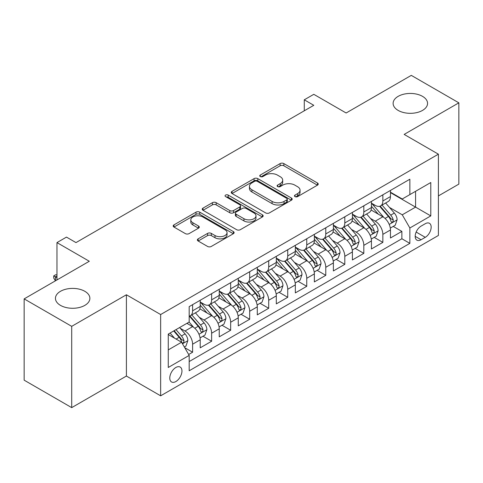 <?xml version="1.0" encoding="UTF-8"?>
<svg xmlns="http://www.w3.org/2000/svg" width="483" height="483" viewBox="0 0 483 483"><rect width="100%" height="100%" fill="white"/><g stroke="black" fill="none" stroke-linecap="round" stroke-linejoin="round"><path stroke-width="0.72" d="M295.01 196.611A1.847 1.069 0 0 0 297.625 196.611L317.464 185.152A2.638 1.527 0 0 0 318.237 184.077A2.638 1.527 0 0 0 317.464 182.997L283.853 163.592A2.638 1.527 0 0 0 280.122 163.592L260.277 175.045A1.847 1.069 0 0 0 259.739 175.8A1.847 1.069 0 0 0 260.277 176.555A1.847 1.069 0 0 0 262.891 176.555L265.463 175.075A8.453 4.878 0 0 1 277.411 175.075L280.212 176.693A8.453 4.878 0 0 1 282.688 180.141A8.453 4.878 0 0 1 280.212 183.588L277.647 185.074A1.847 1.069 0 0 0 277.103 185.828A1.847 1.069 0 0 0 277.647 186.583A1.847 1.069 0 0 0 280.261 186.583L282.827 185.098A8.453 4.878 0 0 1 294.775 185.098L297.576 186.716A8.453 4.878 0 0 1 300.052 190.169A8.453 4.878 0 0 1 297.576 193.617L295.01 195.102A1.847 1.069 0 0 0 294.467 195.856A1.847 1.069 0 0 0 295.01 196.611L295.01 195.102M84.839 291.309A17.219 9.944 0 0 0 66.074 289.154A17.219 9.944 0 0 0 55.442 298.337A17.219 9.944 0 0 0 60.484 305.371A17.219 9.944 0 0 0 79.248 307.526A17.219 9.944 0 0 0 89.88 298.337A17.219 9.944 0 0 0 84.839 291.309M422.516 96.352A17.219 9.944 0 0 0 403.752 94.197A17.219 9.944 0 0 0 393.12 103.38A17.219 9.944 0 0 0 398.161 110.414A17.219 9.944 0 0 0 416.926 112.569A17.219 9.944 0 0 0 427.558 103.38A17.219 9.944 0 0 0 422.516 96.352M175.866 381.54A8.609 4.969 120 0 0 181.493 373.951A8.609 4.969 120 0 0 180.171 367.056A8.609 4.969 120 0 0 175.866 367.478A8.609 4.969 120 0 0 170.245 375.068A8.609 4.969 120 0 0 171.562 381.968A8.609 4.969 120 0 0 175.866 381.54M198.145 238.844A2.638 1.527 0 0 0 197.372 239.924A2.638 1.527 0 0 0 198.145 240.999L207.575 246.445A2.638 1.527 0 0 0 211.306 246.445L233.343 233.724A2.638 1.527 0 0 0 234.116 232.643A2.638 1.527 0 0 0 233.343 231.568L199.733 212.158A2.638 1.527 0 0 0 195.995 212.158L173.958 224.885A2.638 1.527 0 0 0 173.186 225.959A2.638 1.527 0 0 0 173.958 227.04L185.351 233.615A2.638 1.527 0 0 0 189.088 233.615L198.519 228.169A2.638 1.527 0 0 0 199.292 227.095A2.638 1.527 0 0 0 198.519 226.014L192.868 222.754A7.064 4.081 0 0 1 190.797 219.868A7.064 4.081 0 0 1 195.162 216.1A7.064 4.081 0 0 1 202.86 216.988L224.987 229.763A7.064 4.081 0 0 1 227.052 232.643A7.064 4.081 0 0 1 222.693 236.41A7.064 4.081 0 0 1 214.995 235.529L211.306 233.398A2.638 1.527 0 0 0 207.575 233.398L198.145 238.844L198.145 240.999M438.401 195.917L458.85 184.114L458.85 102.831L411.293 75.372L346.13 112.992L313.793 94.324L304.278 99.812L313.793 105.306L75.988 242.599L66.479 237.105L56.964 242.599L56.964 279.941M71.707 326.345L71.707 407.628L126.407 376.046L126.407 294.769L71.707 326.345L24.15 298.886L89.307 261.267L56.964 242.599M126.407 294.769L160.646 314.542L438.401 154.18L438.401 235.463L160.646 395.819L160.646 314.542M458.85 102.831L404.156 134.413L438.401 154.18M265.65 212.912A2.638 1.527 0 0 0 269.381 212.912L291.418 200.191A2.638 1.527 0 0 0 292.191 199.117A2.638 1.527 0 0 0 291.418 198.036L257.807 178.632A2.638 1.527 0 0 0 254.07 178.632L232.033 191.353A2.638 1.527 0 0 0 231.26 192.433A2.638 1.527 0 0 0 232.033 193.508L265.65 212.912M226.334 197.01A1.847 1.069 0 0 1 228.205 197.269L228.205 195.072L262.378 214.802A2.638 1.527 0 0 1 263.15 215.883A2.638 1.527 0 0 1 262.378 216.958L240.347 229.679A2.638 1.527 0 0 1 236.61 229.679L202.999 210.274L202.999 208.119A2.638 1.527 0 0 0 202.226 209.193A2.638 1.527 0 0 0 202.999 210.274M202.999 208.119L212.429 202.673A2.638 1.527 0 0 1 216.161 202.673L229.793 210.546A2.638 1.527 0 0 0 233.531 210.546L239.785 206.929A2.638 1.527 0 0 0 240.558 205.855A2.638 1.527 0 0 0 239.785 204.774L225.591 196.581A1.847 1.069 0 0 1 225.054 195.826A1.847 1.069 0 0 1 226.195 194.842A1.847 1.069 0 0 1 228.205 195.072M71.707 407.628L24.15 380.169L24.15 298.886M188.66 354.492L192.608 352.216L184.711 347.657M180.219 328.259L185.001 331.018A10.759 6.213 60 0 1 192.608 344.198L200.216 339.803L200.216 347.82L211.632 341.227L202.975 336.234M199.244 317.277L204.025 320.03A10.759 6.213 60 0 1 211.632 333.21L219.24 328.82L219.24 336.838L230.657 330.245L221.999 325.246M218.268 306.288L223.049 309.048A10.759 6.213 60 0 1 230.657 322.227L238.264 317.838L238.264 325.856L249.681 319.263L241.023 314.264M237.292 295.306L242.074 298.065A10.759 6.213 60 0 1 249.681 311.245L257.288 306.85L257.288 314.868L268.705 308.281L260.047 303.282M256.316 284.324L261.098 287.083A10.759 6.213 60 0 1 268.705 300.263L276.312 295.868L276.312 303.885L287.729 297.299L279.071 292.3M275.34 273.342L280.116 276.101A10.759 6.213 60 0 1 287.729 289.281L295.336 284.885L295.336 292.903L306.753 286.31L298.096 281.317M294.364 262.36L299.14 265.113A10.759 6.213 60 0 1 306.753 278.293L314.361 273.903L314.361 281.921L325.777 275.328L317.12 270.329M313.389 251.371L318.164 254.13A10.759 6.213 60 0 1 325.777 267.31L333.385 262.915L333.385 270.939L344.802 264.346L336.144 259.347M332.413 240.389L337.188 243.148A10.759 6.213 60 0 1 344.802 256.328L352.409 251.933L352.409 259.951L363.826 253.364L355.168 248.365M351.437 229.407L356.212 232.166A10.759 6.213 60 0 1 363.826 245.346L371.433 240.951L371.433 248.968L382.85 242.381L382.85 234.364A10.759 6.213 -120 0 0 375.237 221.178L370.461 218.425M374.192 237.382L382.85 242.381M200.216 339.803A10.759 6.213 -120 0 0 192.608 326.623L186.903 323.326M219.24 328.82A10.759 6.213 -120 0 0 211.632 315.64L199.865 308.848M238.264 317.838A10.759 6.213 -120 0 0 230.657 304.652L218.89 297.86M257.288 306.85A10.759 6.213 -120 0 0 249.681 293.67L237.914 286.878M276.312 295.868A10.759 6.213 -120 0 0 268.705 282.688L256.938 275.896M295.336 284.885A10.759 6.213 -120 0 0 287.729 271.706L275.962 264.913M314.361 273.903A10.759 6.213 -120 0 0 306.753 260.723L294.986 253.931M333.385 262.915A10.759 6.213 -120 0 0 325.777 249.735L314.01 242.943M352.409 251.933A10.759 6.213 -120 0 0 344.802 238.753L333.035 231.961M371.433 240.951A10.759 6.213 -120 0 0 363.826 227.771L352.059 220.979M425.275 223.707L421.085 226.122A8.338 4.818 120 0 0 415.64 233.47A8.338 4.818 120 0 0 416.92 240.154A8.338 4.818 120 0 0 421.085 239.743L425.275 237.328A8.338 4.818 120 0 0 430.721 229.974A8.338 4.818 120 0 0 429.441 223.297A8.338 4.818 120 0 0 425.275 223.707M168.259 349.909L181.572 342.218L189.185 355.397L189.185 370.775L409.862 243.366L409.862 227.988L402.254 214.808L389.485 207.442M189.185 355.397L168.259 367.478L168.259 334.091L189.185 322.01L189.185 306.633L409.862 179.223L409.862 194.601L430.788 182.52L430.788 215.907L409.862 227.988M200.216 302.02L204.025 304.218A10.759 6.213 60 0 0 209.405 304.749L217.012 300.354A10.759 6.213 -120 0 0 219.24 295.427L219.24 289.275M219.24 291.038L223.049 293.229A10.759 6.213 60 0 0 228.429 293.767L236.036 289.371A10.759 6.213 -120 0 0 238.264 284.445L238.264 278.293M238.264 280.049L242.074 282.247A10.759 6.213 60 0 0 247.453 282.784L255.06 278.389A10.759 6.213 -120 0 0 257.288 273.463L257.288 267.31M257.288 269.067L261.098 271.265A10.759 6.213 60 0 0 266.477 271.796L274.084 267.407A10.759 6.213 -120 0 0 276.312 262.48L276.312 256.328M276.312 258.085L280.116 260.283A10.759 6.213 60 0 0 285.501 260.814L293.109 256.419A10.759 6.213 -120 0 0 295.336 251.492L295.336 245.346M295.336 247.103L299.14 249.3A10.759 6.213 60 0 0 304.525 249.832L312.133 245.436A10.759 6.213 -120 0 0 314.361 240.51L314.361 234.358M314.361 236.121L318.164 238.312A10.759 6.213 60 0 0 323.55 238.85L331.157 234.454A10.759 6.213 -120 0 0 333.385 229.528L333.385 223.375M333.385 225.132L337.188 227.33A10.759 6.213 60 0 0 342.574 227.861L350.181 223.472A10.759 6.213 -120 0 0 352.409 218.545L352.409 212.393M352.409 214.15L356.212 216.348A10.759 6.213 60 0 0 361.598 216.879L369.205 212.49A10.759 6.213 -120 0 0 371.433 207.563L371.433 201.411M189.185 361.55L401.874 238.753L401.874 231.393L390.457 237.986L390.457 229.968A10.759 6.213 -120 0 0 382.85 216.789L371.083 209.996M371.433 203.168L375.237 205.366A10.759 6.213 -120 0 0 380.622 205.897A10.759 6.213 -120 0 0 382.85 200.97L382.85 194.818M380.622 205.897L388.229 201.502A10.759 6.213 -120 0 0 390.457 196.575L390.457 190.429M192.608 304.652L192.608 310.804A10.759 6.213 60 0 1 190.38 315.731A10.759 6.213 60 0 1 189.185 316.166M190.38 315.731L197.988 311.336A10.759 6.213 -120 0 0 200.216 306.409L200.216 300.263M211.632 293.67L211.632 299.822A10.759 6.213 60 0 1 209.405 304.749M230.657 282.688L230.657 288.84A10.759 6.213 60 0 1 228.429 293.767M249.681 271.706L249.681 277.858A10.759 6.213 60 0 1 247.453 282.784M268.705 260.723L268.705 266.87A10.759 6.213 60 0 1 266.477 271.796M287.729 249.735L287.729 255.887A10.759 6.213 60 0 1 285.501 260.814M306.753 238.753L306.753 244.905A10.759 6.213 60 0 1 304.525 249.832M325.777 227.771L325.777 233.923A10.759 6.213 60 0 1 323.55 238.85M344.802 216.789L344.802 222.941A10.759 6.213 60 0 1 342.574 227.861M363.826 205.806L363.826 211.952A10.759 6.213 60 0 1 361.598 216.879M363.826 245.346L363.826 253.364M344.802 256.328L344.802 264.346M325.777 267.31L325.777 275.328M306.753 278.293L306.753 286.31M287.729 289.281L287.729 297.299M268.705 300.263L268.705 308.281M249.681 311.245L249.681 319.263M230.657 322.227L230.657 330.245M211.632 333.21L211.632 341.227M192.608 344.198L192.608 352.216M181.572 342.218L168.259 334.532M402.254 214.808L415.573 207.122L415.573 191.304L430.788 182.52M390.457 192.626L430.788 215.907M390.457 192.186L402.254 198.996L409.862 194.601M126.407 376.046L160.646 395.819M304.278 99.812L304.278 110.794M393.216 226.4L401.874 231.393M401.874 238.753L409.862 243.366M295.747 196.871L297.576 195.814A8.453 4.878 0 0 0 300.052 192.367L300.052 190.169M282.688 180.141L282.688 182.339A8.453 4.878 0 0 1 280.212 185.786L278.383 186.843M317.434 185.176L283.853 165.79A2.638 1.527 0 0 0 280.122 165.79L261.019 176.82M291.382 200.216L257.807 180.829A2.638 1.527 0 0 0 254.07 180.829L232.069 193.532M286.751 199.871A1.847 1.069 0 0 0 287.288 199.117A1.847 1.069 0 0 0 286.751 198.362L257.246 181.324A1.847 1.069 0 0 0 254.632 181.324L251.921 182.888A8.453 4.878 0 0 0 249.445 186.341A8.453 4.878 0 0 0 251.921 189.789L272.092 201.435A8.453 4.878 0 0 0 284.04 201.435L286.751 199.871L286.751 202.069A1.847 1.069 0 0 0 287.288 201.314L287.288 199.117M249.445 186.341L249.445 188.539A8.453 4.878 0 0 0 251.921 191.986L251.921 189.789M286.751 202.069L284.04 203.633A8.453 4.878 0 0 1 272.092 203.633L251.921 191.986M203.035 210.292L212.429 204.87L212.429 202.673M240.558 205.855L240.558 208.052A2.638 1.527 0 0 1 239.785 209.127L233.531 212.737A2.638 1.527 0 0 1 229.793 212.737L216.161 204.87A2.638 1.527 0 0 0 212.429 204.87M228.205 197.269L262.341 216.976M243.939 218.708A7.064 4.081 0 0 0 251.637 219.596A7.064 4.081 0 0 0 255.996 215.829A7.064 4.081 0 0 0 253.931 212.943L246.131 208.439A2.638 1.527 0 0 0 242.4 208.439L236.145 212.055A2.638 1.527 0 0 0 235.372 213.13A2.638 1.527 0 0 0 236.145 214.21L243.939 218.708L243.939 220.906A7.064 4.081 0 0 0 251.637 221.794A7.064 4.081 0 0 0 255.996 218.02L255.996 215.829M235.372 213.13L235.372 215.327A2.638 1.527 0 0 0 236.145 216.408L236.145 214.21M243.939 220.906L236.145 216.408M227.052 232.643L227.052 234.841A7.064 4.081 0 0 1 222.693 238.608A7.064 4.081 0 0 1 214.995 237.727L211.306 235.595A2.638 1.527 0 0 0 207.575 235.595L198.181 241.017M190.797 219.868L190.797 222.065A7.064 4.081 0 0 0 192.868 224.951L192.868 222.754M198.483 228.193L192.868 224.951M233.307 233.742L199.733 214.355A2.638 1.527 0 0 0 195.995 214.355L173.995 227.058M390.3 228.085L395.215 225.247L397.117 219.753A7.13 4.118 -120 0 0 394.339 213.057L385.645 202.993M383.907 217.483L373.6 205.547A20.582 11.882 -120 0 0 371.433 203.283M378.255 214.132L372.49 207.461A17.086 9.865 -120 0 0 371.433 206.313M379.65 206.283L388.441 216.462A7.13 4.118 60 0 1 390.982 221.377L391.502 222.222L392.468 222.083L393.114 221.299L393.265 220.055A7.13 4.118 -120 0 0 390.723 215.146L382.035 205.082M380.169 206.12L389.612 217.054A3.635 2.095 60 0 1 390.53 218.479L393.265 220.055M371.276 239.067L376.191 236.229L378.092 230.735A7.13 4.118 -120 0 0 375.315 224.04L366.621 213.981M364.882 228.465L354.576 216.529A20.582 11.882 -120 0 0 352.409 214.271M359.231 225.12L353.465 218.443A17.086 9.865 -120 0 0 352.409 217.296M360.626 217.265L369.417 227.445A7.13 4.118 60 0 1 371.958 232.359L372.478 233.204L373.444 233.066L374.09 232.287L374.24 231.037A7.13 4.118 -120 0 0 371.699 226.129L363.011 216.064M361.145 217.102L370.588 228.036A3.635 2.095 60 0 1 371.505 229.461L374.24 231.037M352.252 250.049L357.166 247.211L359.068 241.717A7.13 4.118 -120 0 0 356.291 235.028L347.597 224.963M345.858 239.447L335.552 227.517A20.582 11.882 -120 0 0 333.385 225.253M340.207 236.102L334.441 229.425A17.086 9.865 -120 0 0 333.385 228.278M341.602 228.254L350.392 238.433A7.13 4.118 60 0 1 352.934 243.341L353.453 244.187L354.419 244.054L355.065 243.269L355.216 242.025A7.13 4.118 -120 0 0 352.675 237.111L343.987 227.046M342.121 228.085L351.564 239.025A3.635 2.095 60 0 1 352.481 240.443L355.216 242.025M333.228 261.031L338.142 258.194L340.044 252.706A7.13 4.118 -120 0 0 337.267 246.01L328.573 235.946M326.834 250.436L316.528 238.499A20.582 11.882 -120 0 0 314.361 236.235M321.183 247.085L315.417 240.407A17.086 9.865 -120 0 0 314.361 239.26M322.578 239.236L331.368 249.415A7.13 4.118 60 0 1 333.91 254.324L334.429 255.169L335.395 255.036L336.041 254.251L336.192 253.007A7.13 4.118 -120 0 0 333.65 248.093L324.962 238.034M323.097 239.067L332.539 250.007A3.635 2.095 60 0 1 333.457 251.426L336.192 253.007M314.204 272.02L319.118 269.176L321.02 263.688A7.13 4.118 -120 0 0 318.243 256.992L309.549 246.928M307.81 261.418L297.504 249.482A20.582 11.882 -120 0 0 295.336 247.218M302.159 258.067L296.393 251.389A17.086 9.865 -120 0 0 295.336 250.242M303.553 250.218L312.344 260.397A7.13 4.118 60 0 1 314.886 265.306L315.405 266.151L316.371 266.018L317.017 265.233L317.168 263.99A7.13 4.118 -120 0 0 314.626 259.081L305.938 249.017M304.073 250.049L313.515 260.989A3.635 2.095 60 0 1 314.433 262.408L317.168 263.99M295.179 283.002L300.094 280.164L301.996 274.67A7.13 4.118 -120 0 0 299.219 267.974L290.524 257.91M288.786 272.4L278.48 260.464A20.582 11.882 -120 0 0 276.312 258.2M283.135 269.049L277.369 262.378A17.086 9.865 -120 0 0 276.312 261.231M284.529 261.2L293.32 271.38A7.13 4.118 60 0 1 295.862 276.294L296.381 277.139L297.347 277L297.993 276.216L298.144 274.972A7.13 4.118 -120 0 0 295.602 270.063L286.914 259.999M285.048 261.037L294.491 271.971A3.635 2.095 60 0 1 295.409 273.396L298.144 274.972M276.155 293.984L281.07 291.146L282.972 285.652A7.13 4.118 -120 0 0 280.194 278.957L271.5 268.898M269.762 283.382L259.456 271.446A20.582 11.882 -120 0 0 257.288 269.188M264.11 280.037L258.345 273.36A17.086 9.865 -120 0 0 257.288 272.213M265.505 272.183L274.296 282.362A7.13 4.118 60 0 1 276.837 287.276L277.357 288.122L278.323 287.983L278.969 287.204L279.126 285.96A7.13 4.118 -120 0 0 276.578 281.046L267.89 270.981M266.024 272.02L275.467 282.953A3.635 2.095 60 0 1 276.385 284.378L279.126 285.96M257.131 304.966L262.046 302.129L263.947 296.634A7.13 4.118 -120 0 0 261.17 289.945L252.476 279.88M250.737 294.364L240.431 282.434A20.582 11.882 -120 0 0 238.264 280.17M245.086 291.02L239.32 284.342A17.086 9.865 -120 0 0 238.264 283.195M246.481 283.171L255.272 293.35A7.13 4.118 60 0 1 257.813 298.259L258.333 299.104L259.299 298.971L259.945 298.186L260.102 296.942A7.13 4.118 -120 0 0 257.554 292.028L248.866 281.963M247 283.002L256.449 293.942A3.635 2.095 60 0 1 257.361 295.361L260.102 296.942M238.107 315.948L243.021 313.111L244.923 307.623A7.13 4.118 -120 0 0 242.146 300.927L233.458 290.863M231.713 305.353L221.407 293.416A20.582 11.882 -120 0 0 219.24 291.152M226.062 302.002L220.296 295.324A17.086 9.865 -120 0 0 219.24 294.177M227.457 294.153L236.247 304.332A7.13 4.118 60 0 1 238.789 309.241L239.308 310.086L240.274 309.953L240.92 309.168L241.077 307.925A7.13 4.118 -120 0 0 238.536 303.01L229.842 292.952M227.976 293.984L237.425 304.924A3.635 2.095 60 0 1 238.336 306.343L241.077 307.925M219.083 326.937L223.997 324.093L225.899 318.605A7.13 4.118 -120 0 0 223.122 311.909L214.434 301.845M212.689 316.335L202.383 304.399A20.582 11.882 -120 0 0 200.216 302.135M207.038 312.984L201.272 306.307A17.086 9.865 -120 0 0 200.216 305.159M208.433 305.135L217.223 315.314A7.13 4.118 60 0 1 219.765 320.223L220.284 321.068L221.25 320.935L221.896 320.151L222.053 318.907A7.13 4.118 -120 0 0 219.511 313.998L210.817 303.934M208.952 304.966L218.401 315.906A3.635 2.095 60 0 1 219.312 317.325L222.053 318.907M200.059 337.919L204.973 335.081L206.875 329.587A7.13 4.118 -120 0 0 204.098 322.892L195.41 312.827M193.665 327.317L189.113 322.046M188.014 323.966L187.271 323.115M189.408 316.117L198.199 326.297A7.13 4.118 60 0 1 200.741 331.211L201.26 332.056L202.226 331.918L202.872 331.133L203.029 329.889A7.13 4.118 -120 0 0 200.487 324.981L191.793 314.916M189.928 315.954L199.376 326.888A3.635 2.095 60 0 1 200.288 328.313L203.029 329.889M184.331 346.993L185.949 346.063L187.851 340.569A7.13 4.118 -120 0 0 185.074 333.874L179.604 327.54M174.496 338.13L170.088 333.035M168.99 334.954L168.259 334.103M173.705 330.946L179.175 337.279A7.13 4.118 60 0 1 181.717 342.193L182.236 343.039L183.202 342.9L183.848 342.121L184.005 340.877A7.13 4.118 -120 0 0 181.463 335.963L175.987 329.629M174.146 330.692L180.352 337.871A3.635 2.095 60 0 1 181.264 339.295L184.005 340.877M56.964 275.986L55.442 276.868L56.964 277.743M53.734 275.878L55.442 276.868L55.442 280.822L53.734 278.075L53.734 275.878L55.636 274.779L56.964 274.827M185.001 331.018L192.608 326.623M204.025 320.03L211.632 315.64M223.049 309.048L230.657 304.652M242.074 298.065L249.681 293.67M261.098 287.083L268.705 282.688M280.116 276.101L287.729 271.706M299.14 265.113L306.753 260.723M318.164 254.13L325.777 249.735M337.188 243.148L344.802 238.753M356.212 232.166L363.826 227.771M375.237 221.178L382.85 216.789M382.85 200.97L390.457 196.575M192.608 310.804L200.216 306.409M211.632 299.822L219.24 295.427M230.657 288.84L238.264 284.445M249.681 277.858L257.288 273.463M268.705 266.87L276.312 262.48M287.729 255.887L295.336 251.492M306.753 244.905L314.361 240.51M325.777 233.923L333.385 229.528M344.802 222.941L352.409 218.545M363.826 211.952L371.433 207.563M382.85 234.364L390.457 229.968M416.147 232.057L425.275 237.328M415.187 236.338L421.085 239.743M297.576 195.814L297.576 193.617M277.647 186.583L277.647 185.074M280.212 185.786L280.212 183.588M260.277 176.555L260.277 175.045M280.122 165.79L280.122 163.592M283.853 165.79L283.853 163.592M317.464 185.152L317.464 182.997M232.033 193.508L232.033 191.353M254.07 180.829L254.07 178.632M257.807 180.829L257.807 178.632M291.418 200.191L291.418 198.036M272.092 203.633L272.092 201.435M284.04 203.633L284.04 201.435M216.161 204.87L216.161 202.673M229.793 212.737L229.793 210.546M233.531 212.737L233.531 210.546M239.785 209.127L239.785 206.929M262.378 216.958L262.378 214.802M207.575 235.595L207.575 233.398M211.306 235.595L211.306 233.398M214.995 237.727L214.995 235.529M198.519 228.169L198.519 226.014M173.958 227.04L173.958 224.885M195.995 214.355L195.995 212.158M199.733 214.355L199.733 212.158M233.343 233.724L233.343 231.568M389.213 224.426L397.068 219.892M373.6 205.547L374.579 204.985M390.723 215.146L394.339 213.057M385.042 218.425L388.441 216.462M370.189 235.408L378.044 230.874M354.576 216.529L355.554 215.967M371.699 226.129L375.315 224.04M366.017 229.407L369.417 227.445M351.165 246.396L359.02 241.856M335.552 227.517L336.53 226.95M352.675 237.111L356.291 235.028M346.993 240.395L350.392 238.433M332.141 257.379L339.996 252.838M316.528 238.499L317.506 237.932M333.65 248.093L337.267 246.01M327.969 251.377L331.368 249.415M313.117 268.361L320.972 263.827M297.504 249.482L298.482 248.914M314.626 259.081L318.243 256.992M308.945 262.36L312.344 260.397M294.093 279.343L301.947 274.809M278.48 260.464L279.458 259.902M295.602 270.063L299.219 267.974M289.921 273.342L293.32 271.38M275.069 290.325L282.923 285.791M259.456 271.446L260.434 270.885M276.578 281.046L280.194 278.957M270.897 284.33L274.296 282.362M256.044 301.314L263.899 296.773M240.431 282.434L241.409 281.867M257.554 292.028L261.17 289.945M251.872 295.312L255.272 293.35M237.02 312.296L244.875 307.756M221.407 293.416L222.385 292.849M238.536 303.01L242.146 300.927M232.848 306.294L236.247 304.332M217.996 323.278L225.851 318.744M202.383 304.399L203.361 303.831M219.511 313.998L223.122 311.909M213.824 317.277L217.223 315.314M198.972 334.26L206.827 329.726M200.487 324.981L204.098 322.892M194.8 328.259L198.199 326.297M182.477 343.781L187.802 340.708M181.463 335.963L185.074 333.874M176.102 339.06L179.175 337.279"/></g></svg>
